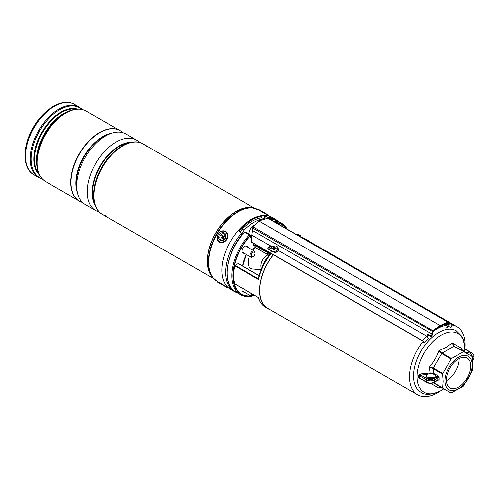 <?xml version="1.0" encoding="UTF-8"?>
<svg xmlns="http://www.w3.org/2000/svg" width="499" height="499" viewBox="0 0 499 499"><rect width="100%" height="100%" fill="white"/><g stroke="black" fill="none" stroke-linecap="round" stroke-linejoin="round"><path stroke-width="0.75" d="M262.212 267.464A17.69 10.211 -60 0 1 268.637 256.13M446.368 325.155A39.359 22.723 120 0 0 437.317 328.629A39.359 22.723 120 0 0 432.833 331.635M428.685 335.197A39.359 22.723 120 0 0 427.063 336.813M423.183 341.241A39.359 22.723 120 0 0 417.638 394.852A39.359 22.723 120 0 0 437.317 392.906A39.359 22.723 120 0 0 440.255 391.029M273.452 254.827A39.359 22.723 120 0 0 267.919 308.419L417.638 394.852M464.993 348.183A39.359 22.723 120 0 0 456.997 326.683A39.359 22.723 120 0 0 451.826 324.968M456.997 326.683L307.278 240.244A39.359 22.723 120 0 0 304.278 238.971M273.652 221.294A41.242 23.815 -60 0 1 281.567 223.221A41.242 23.815 -60 0 1 287.193 229.11M247.492 247.086A4.023 2.327 120 0 0 246.774 246.113A4.023 2.327 120 0 0 244.766 246.313A4.023 2.327 120 0 0 242.134 249.862A4.023 2.327 120 0 0 242.751 253.087A4.023 2.327 120 0 0 243.955 253.218M270.009 309.623A39.583 22.854 -60 0 1 267.807 308.607A39.583 22.854 -60 0 1 273.333 254.758M269.211 255.432L269.454 253.611L271.082 253.579A39.583 22.854 120 0 0 258.526 279.59L234.686 265.824A39.583 22.854 120 0 0 234.686 283.819L258.526 297.585A39.583 22.854 120 0 0 265.618 307.347C262.156 305.301 259.736 302.02 258.351 297.51M303.585 238.572A39.583 22.854 -60 0 1 307.39 240.05A39.583 22.854 -60 0 1 309.368 241.447M267.682 251.901A4.865 2.807 60 0 1 265.562 251.521L255.251 245.564L255.251 247.423L265.898 253.567A5.751 3.318 -120 0 0 267.682 254.122M254.702 295.439A41.242 23.815 -60 0 1 240.318 294.659A41.242 23.815 -60 0 1 249.226 234.867L244.348 232.241M242.271 288.26A4.023 2.327 120 0 0 242.751 291.896A4.023 2.327 120 0 0 243.955 292.027M234.686 265.824L234.985 265.387L258.351 278.879L258.625 278.554M259.156 275.754L238.098 263.597L234.985 265.387M238.098 263.597L238.41 263.778M258.526 279.59L258.351 278.879C260.347 270.358 264.108 262.355 269.635 254.858L271.082 253.579L267.707 251.783L268.2 252.887L268.2 255.426L268.593 255.656M252.893 242.957L254.159 246.194L254.066 245.527L254.159 246.194L255.251 245.564L255.251 244.841L265.873 250.978L266.329 250.716M250.136 235.422A0.443 0.331 158.7 0 1 250.23 235.54L250.23 235.54A0.443 0.331 158.7 0 1 250.13 235.884A40.176 23.197 120 0 0 233.164 276.028A40.176 23.197 120 0 0 250.641 295.888M251.384 239.09L250.13 235.884L249.232 234.867L249.949 235.647A40.488 23.378 -60 0 0 232.852 276.421A40.488 23.378 -60 0 0 250.978 296.069M268.693 256.155L267.682 255.033L267.707 251.783M269.211 254.633A1.329 0.767 180 0 1 269.554 254.97M268.2 252.887L269.454 253.611A1.329 1.035 -148.4 0 1 269.641 254.846A1.329 1.035 -148.4 0 1 269.641 254.858L269.597 255.176M267.944 254.471L268.2 255.426L268.917 255.837M427.381 373.227L427.587 374.4L420.769 375.154L420.645 373.969L430.069 372.984L429.333 367.139C433.562 362.274 436.731 356.785 438.846 350.666L446.349 347.267L452.294 342.9L461.8 348.396L462.136 350.572M420.645 373.969L418.511 375.585A0.886 0.493 178.4 0 1 419.229 375.71L419.229 377.88A0.886 0.524 1.6 0 0 418.511 377.712L418.511 375.585M418.511 377.712L420.645 378.941M429.982 378.722L430.069 377.624L427.381 378.192M440.891 387.361L438.846 388.16L430.674 383.432M464.819 348.845L464.488 348.658L463.583 351.577M433.556 378.186L430.069 377.624L430.257 377.275A4.422 2.551 180 0 1 430.606 377.263A4.422 2.551 180 0 1 433.251 377.724A4.422 2.551 180 0 1 433.444 377.805A4.422 2.551 180 0 1 433.774 377.968A4.422 2.551 180 0 1 433.843 378.011M433.675 382.727L442.551 387.854L443.081 381.323L442.551 374.181L433.07 368.705L433.556 373.458L435.627 374.487A0.886 0.511 -60 0 1 435.003 375.572A4.422 2.551 180 0 1 435.14 376.202A4.422 2.551 180 0 1 432.408 378.566A4.422 2.551 180 0 1 427.587 378.011A4.422 2.551 180 0 1 426.296 376.202A4.422 2.551 180 0 1 427.587 374.4A4.422 2.551 180 0 1 430.257 373.664A4.422 2.551 180 0 1 433.251 374.113A4.422 2.551 180 0 1 433.843 374.4A4.422 2.551 180 0 1 435.003 375.572L437.161 376.82A0.886 0.511 60 0 1 437.785 377.899L434.155 379.995L434.155 382.165L437.785 380.07L437.785 377.899A0.886 0.511 0 0 1 439.033 377.899A1.771 1.023 -120 0 0 437.785 375.735A0.886 0.511 -60 0 1 437.161 376.82L433.531 378.916A0.886 0.511 60 0 1 434.155 379.995A5.308 3.063 180 0 1 426.651 379.995L419.229 375.71L420.769 375.154L427.275 378.916A4.422 2.551 0 0 0 433.531 378.916M444.915 380.937A19.324 11.159 -60 0 1 458.581 357.265A19.324 11.159 -60 0 1 472.247 365.156A19.324 11.159 -60 0 1 458.581 388.827A19.324 11.159 -60 0 1 444.915 380.937M451.108 359.062L442.738 373.564L433.251 368.087A0.886 0.511 -60 0 0 433.07 368.705L429.333 367.139L433.251 368.087L441.621 353.591A0.886 0.511 -60 0 1 442.064 353.124L451.551 358.6L451.108 359.062L441.621 353.591L438.846 350.666L442.064 353.124L453.903 346.287A0.886 0.511 -60 0 1 454.346 346.244L463.833 351.72L453.903 346.287L452.294 342.9L454.346 346.244L472.204 356.554L472.915 364.095L472.385 370.626L463.39 386.207L451.108 393.087L433.388 382.858L442.551 387.854M451.551 358.6L463.39 351.764M442.738 373.564L442.551 374.181M458.581 387.13A17.247 9.955 -60 0 1 449.955 387.985A17.247 9.955 -60 0 1 447.31 374.163A17.247 9.955 -60 0 1 458.581 358.962A17.247 9.955 -60 0 1 467.201 358.107A17.247 9.955 -60 0 1 469.846 371.93A17.247 9.955 -60 0 1 458.581 387.13M459.142 358.65A17.247 9.955 -60 0 1 446.961 380.419A17.247 9.955 -60 0 1 446.399 380.731M433.251 382.783L451.108 393.087L441.621 387.617L439.95 387.48L438.846 388.16L441.621 387.617A0.886 0.511 -60 0 0 441.634 387.617M440.523 387.33L439.95 387.486M461.768 349.693L462.716 351.078L461.8 348.396L462.174 350.76M430.257 373.664L430.069 372.984L433.556 373.458A0.886 0.437 -53.4 0 1 433.251 374.113M427.587 378.011A4.422 2.551 180 0 1 428.766 377.525A4.422 2.551 180 0 1 430.257 377.275M427.275 378.916A0.886 0.511 120 0 0 426.651 379.995L426.651 382.165L419.229 377.88L426.832 382.565C429.215 383.719 431.591 383.719 433.974 382.565L437.598 380.388M433.282 377.737A0.886 0.58 -67.6 0 1 433.556 378.161M471.324 356.043A4.422 2.551 0 0 0 471.605 355.151A4.422 2.551 0 0 0 470.308 353.348A4.422 2.551 0 0 0 465.636 352.762M465.074 349.244L464.538 352.126M472.21 356.554A4.422 2.551 0 0 0 471.873 353.167L465.361 349.406A0.886 0.717 13.6 0 1 464.488 348.658M277.413 251.434L274.275 252.544M431.51 336.806L431.279 336.133A4.422 2.551 120 0 0 431.885 334.012L432.103 331.542A0.886 0.511 -60 0 1 432.67 330.569L252.993 226.827L258.831 220.914L440.13 325.585A1990 1148.935 -60 0 1 447.591 321.955L268.749 218.687M423.757 342.532A1.329 0.412 43.2 0 0 423.47 341.759A1.329 0.412 43.2 0 0 422.428 340.836L251.596 242.208L251.384 239.345M251.596 242.208L251.384 239.152L252.993 226.827M446.243 324.893L445.538 324.487A4.865 2.807 120 0 0 445.613 324.537L444.89 324.119M271.706 246.83L271.057 246.487L267.894 248.365M431.591 336.875L427.843 334.71L427.843 334.149A4.422 2.551 -60 0 1 426.545 336.064L278.149 250.386M450.747 327.338A1.771 1.335 -95.2 0 0 451.919 325.884A1.771 1.335 -95.2 0 0 451.077 323.963L448.27 322.348M267.907 218.219L258.831 220.914M431.279 336.133L427.843 334.149M272.417 246.849L251.82 235.185M271.593 250.997L268.462 249.188L267.876 248.171L270.539 245.988M423.277 342.676A1.771 0.543 -136.8 0 0 424.081 342.838A1.771 0.543 -136.8 0 0 423.695 341.803A1.771 0.543 -136.8 0 0 422.304 340.574L251.639 242.04M424.081 342.838L428.111 338.547A1.771 0.543 -136.8 0 0 427.73 337.511A1.771 0.543 -136.8 0 0 426.339 336.282L426.545 336.064M445.975 323.595L446.006 323.913A5.308 3.063 120 0 0 446.998 325.841L448.751 326.851A0.443 0.362 123.1 0 0 449.293 326.658L448.376 324.487M446.717 327.706A1.771 1.335 -95.2 0 0 447.871 326.346M447.553 326.159A1.329 1.004 84.8 0 1 446.674 327.263M440.442 326.128L440.13 326.315L440.13 325.585A1990 1148.935 -60 0 0 432.67 330.569L433.007 331.093L432.714 331.704A0.618 0.356 -60 0 1 433.113 331.024A1989.557 1148.679 120 0 0 433.007 331.093M274.001 251.571A3.537 2.676 -25 0 0 277.65 247.236A3.537 2.676 -25 0 0 274.88 245.888A3.537 2.676 -25 0 0 271.238 250.23A3.537 2.676 -25 0 0 274.001 251.571M274.855 247.46L275.186 247.754L274.855 247.46A7.516 1.329 -95 0 1 274.943 246.712A7.292 6.437 -148.5 0 0 274.531 246.731A7.292 6.437 -148.5 0 0 274.119 246.774A7.516 3.081 86.9 0 0 273.814 247.529L274.506 248.839L273.845 249.332M274.244 250.005L273.583 249.051A7.516 2.32 78.6 0 0 273.614 250.049A7.292 0.917 -1.8 0 1 274.02 250.018A7.292 0.917 -1.8 0 1 274.438 249.993A7.516 2.09 -86.8 0 1 274.625 248.976L275.055 248.627A7.516 4.042 1.1 0 1 276.172 248.589A7.292 0.898 -76.2 0 0 276.278 247.897A7.516 4.653 -163 0 0 275.186 247.754L275.436 248.608M274.556 252.75A3.537 2.676 -25 0 0 278.199 248.408L277.65 247.236M273.583 249.051L273.252 248.758L273.583 249.051M274.076 249.188L273.383 247.878A7.516 5.034 -175 0 0 272.385 248.171A7.292 4.622 62.7 0 0 272.279 248.864A7.516 3.661 12 0 1 273.252 248.758M273.383 247.878L273.814 247.529M273.215 248.758L272.385 248.171M274.862 247.541L275.174 248.621L274.506 248.839M274.55 248.658L274.119 246.774M275.984 248.589L276.278 247.897M273.982 249.806L274.313 250.099L273.982 249.806M300.479 236.782A3.537 1.079 16.9 0 0 300.866 236.457A3.537 1.079 16.9 0 0 300.373 235.628A7.516 7.516 0 0 0 297.909 234.305A7.292 7.117 8.4 0 0 297.485 234.187A7.516 1.079 104.3 0 0 297.298 234.268L297.167 234.867M298.14 235.098L298.34 234.592A7.516 0.561 -69.2 0 0 298.308 234.449A7.292 7.117 8.4 0 0 297.897 234.305A7.516 7.516 0 0 0 295.589 233.956M298.34 234.592L298.545 235.141M297.972 235.328A7.516 0.68 -66.2 0 1 298.103 235.129L298.539 235.135A7.516 6.924 9.5 0 1 299.531 235.628A7.292 0.892 -43.8 0 0 299.643 235.385A7.516 7.279 -133.8 0 0 298.67 234.829M297.067 234.798L296.73 234.567A7.516 6.874 34.6 0 0 296.593 234.536M296.799 234.58L296.868 234.256A7.516 7.323 -176 0 0 295.944 234.162M296.868 234.256L297.298 234.268M297.273 234.929L297.485 234.187M298.009 235.272L298.308 234.449M278.224 221.294A41.573 24.002 120 0 0 275.785 219.51L272.036 217.339A41.573 24.002 120 0 0 240 228.48A41.573 24.002 120 0 0 221.855 270.315A41.573 24.002 120 0 0 230.463 289.345L234.218 291.51A41.573 24.002 120 0 0 236.981 292.732M275.785 219.51A41.573 24.002 120 0 0 268.474 217.564L264.763 215.83A41.573 24.002 120 0 0 239.233 230.569L239.214 231.636L241.528 233.12A41.573 24.002 120 0 0 225.604 272.479A41.573 24.002 120 0 0 234.218 291.51M238.977 231.18L239.214 231.636M241.528 233.12L241.528 235.372M268.474 218.3L268.474 217.564M109.68 156.243A39.801 22.979 120 0 0 96.369 179.309M85.179 204.447L95.689 210.516L85.179 204.447A40.687 23.49 120 0 1 85.179 157.466A40.687 23.49 120 0 1 125.867 133.975L136.377 140.044A40.687 23.49 120 0 0 95.689 163.535A40.687 23.49 120 0 0 95.689 210.516L95.689 210.516A40.687 23.49 120 0 0 99.251 211.95M79.26 201.028L79.26 201.028A40.687 23.49 120 0 1 79.26 154.048A40.687 23.49 120 0 1 119.947 130.557L120.116 130.651A40.687 23.49 120 0 0 79.428 154.141A40.687 23.49 120 0 0 79.428 201.122L79.428 201.122A40.687 23.49 120 0 0 82.51 202.432M146.843 147.105A40.687 23.49 120 0 0 143.063 143.905L143.063 143.905A40.687 23.49 120 0 0 102.376 167.396A40.687 23.49 120 0 0 102.376 214.377L213.709 278.654L102.382 214.377A40.687 23.49 120 0 0 102.382 214.377A40.687 23.49 120 0 0 107.042 216.048M143.063 143.905L254.396 208.183L143.063 143.905C131.724 136.907 112.406 148.353 101.902 167.103C90.905 185.584 90.643 208.052 102.376 214.377L102.382 214.377M226.197 286.626L228.436 287.917L226.197 286.626M267.545 215.007L269.784 216.298L267.545 215.007M42.303 179.047L38.573 177.538L33.895 174.837C22 168.356 22.305 146.014 33.171 127.613C43.638 108.863 62.961 97.268 74.582 104.366L74.582 104.366A40.687 23.49 120 0 0 33.895 127.856A40.687 23.49 120 0 0 33.895 174.837L38.573 177.538A40.687 23.49 -60 0 1 38.573 130.557A40.687 23.49 -60 0 1 79.26 107.067L82.435 109.537M74.582 104.366L79.26 107.067L74.582 104.366M36.664 162.356A40.3 23.266 -60 0 1 65.157 113.005L63.803 113.784A38.379 22.162 120 0 0 36.664 160.79L36.664 162.356C36.733 171.506 39.671 177.893 45.478 181.524L79.179 200.978A40.687 23.49 -60 0 1 79.179 153.998A40.687 23.49 -60 0 1 119.866 130.507L119.866 130.507A40.687 23.49 -60 0 1 119.903 130.532L86.165 111.052A40.687 23.49 120 0 0 45.478 134.543A40.687 23.49 120 0 0 45.478 181.524L79.179 200.978A40.687 23.49 -60 0 0 79.216 201.003L79.179 200.978M122.785 132.665A40.687 23.49 120 0 0 120.116 130.651L119.947 130.557M139.402 142.408A40.687 23.49 120 0 0 136.377 140.044L125.867 133.975M220.477 283.806L225.872 286.925L220.477 283.806M218.643 236.638A4.204 3.431 -60 0 0 221.643 240.612A4.204 3.431 -60 0 0 225.822 236.545A4.204 3.431 -60 0 0 222.828 232.571A4.204 3.431 -60 0 0 218.643 236.638M261.682 268.687A8.402 4.853 -60 0 1 260.952 266.192A8.402 4.853 -60 0 1 267.682 255.114M261.22 269.791L252.818 269.042A13.267 7.66 -60 0 1 248.14 262.992A13.267 7.66 -60 0 1 249.338 256.33M252.881 250.199A13.267 7.66 -60 0 1 255.369 247.641M252.17 256.879A2.651 1.534 120 0 0 253.205 256.642A2.651 1.534 120 0 0 255.083 253.392A2.651 1.534 120 0 0 254.241 252.07A2.651 1.534 120 0 0 251.639 254.184A2.651 1.534 120 0 0 252.17 256.879M253.205 256.642L252.581 257.004A3.537 2.04 -60 0 1 251.203 257.322A3.537 2.04 -60 0 1 250.81 257.178A3.537 2.04 -60 0 1 250.641 253.405A3.537 2.04 -60 0 1 253.96 250.903A3.537 2.04 -60 0 1 254.353 251.047A3.537 2.04 -60 0 1 255.083 252.669L255.083 253.392M254.521 295.333A40.488 23.378 -60 0 1 252.594 295.807A3.537 2.04 -60 0 1 250.81 295.988A3.537 2.04 -60 0 1 250.342 292.919M251.446 293.555A2.651 1.534 120 0 0 253.205 295.452A2.651 1.534 120 0 0 253.854 294.946L258.357 297.554M253.954 225.386A6.855 3.955 120 0 0 253.897 225.417A6.855 3.955 120 0 0 249.032 233.95M264.208 218.967L261.975 217.676A39.801 22.979 120 0 0 242.084 229.047L240.206 232.272M263.852 218.755A39.801 22.979 120 0 0 243.955 230.126L241.528 234.305M243.955 230.126L242.084 229.047M248.808 234.305A3.761 2.171 -60 0 1 249.874 234.436L246.999 232.777A3.761 2.171 120 0 0 245.926 232.64M221.793 234.043A3.318 2.707 120 0 1 225.411 235.36A3.318 2.707 120 0 1 223.558 239.651A3.318 2.707 120 0 1 219.94 238.335A3.318 2.707 120 0 1 221.793 234.043M224.431 236.326L224.201 235.578L223.508 235.958A0.705 0.58 120 0 1 222.735 235.678L222.51 234.967L221.781 235.36L222.005 236.071A0.705 0.58 120 0 1 221.612 236.988L220.92 237.368L221.157 238.117L221.849 237.736A0.705 0.58 120 0 1 222.616 238.017L222.841 238.728L223.571 238.335L223.346 237.624A0.705 0.58 120 0 1 223.739 236.707L224.431 236.326M222.174 237.661L222.81 237.699A1.017 0.83 120 0 1 223.446 238.21L223.496 238.372M221.756 237.786L220.92 237.368M222.772 235.771L222.835 236.264A1.017 0.83 120 0 1 222.267 237.58L222.13 237.661M222.691 235.815L221.781 235.36M223.826 236.657A1.017 0.83 120 0 1 223.153 236.345L222.804 235.815M281.567 223.221L276.876 220.514A41.242 23.815 120 0 0 268.961 218.587M275.442 222.329A40.488 23.378 -60 0 1 286.47 228.692M272.254 246.756A39.583 22.854 120 0 0 269.485 249.781M307.39 240.05L305.201 238.79A39.583 22.854 120 0 0 301.396 237.312M244.535 232.16A41.242 23.815 120 0 0 235.628 291.952C220.901 284.642 226.022 251.009 244.335 232.122A0.443 0.443 0 0 1 244.878 232.035L244.535 232.16M253.124 295.495A40.176 23.197 120 0 0 254.303 295.208M285.952 228.392A40.176 23.197 120 0 0 276.14 222.729M242.514 265.992A27.464 15.856 -60 0 1 246.182 254.502M251.658 249.494L255.251 247.423M254.116 245.496L255.251 244.841M268.718 249.338L270.102 248.539M249.494 234.698L244.878 232.035L249.425 234.711M265.562 251.521L265.873 250.978A4.422 2.551 -120 0 0 267.501 251.39M265.898 253.567L266.21 253.748M464.981 348.863A33.92 19.586 120 0 0 440.997 335.197A33.92 19.586 120 0 0 417.008 376.739A33.92 19.586 120 0 0 440.997 390.592A33.92 19.586 120 0 0 443.73 388.833L440.817 390.711C431.635 394.965 424.986 395.482 420.863 392.251A35.491 20.49 -60 0 1 415.424 363.808A35.491 20.49 -60 0 1 438.609 332.534A35.491 20.49 -60 0 1 456.354 330.781L461.943 336.376L463.334 339.22L464.999 348.876M435.627 374.487L437.785 375.735M439.033 377.899L439.033 380.07A1.771 1.023 -120 0 1 437.785 380.793L437.417 380.581M426.832 382.565A0.886 0.511 120 0 1 426.651 382.165A5.308 3.063 0 0 0 434.155 382.165A0.886 0.511 60 0 1 433.974 382.565M437.66 380.431A0.886 0.511 -60 0 1 437.785 380.793M439.033 380.07A0.886 0.511 180 0 0 437.785 380.07A0.886 0.511 60 0 1 437.598 380.475M472.721 359.891A5.308 3.063 0 0 0 474.05 357.864L474.05 355.693A5.308 3.063 180 0 1 472.503 357.858M464.819 348.907L472.31 353.124A0.886 0.511 120 0 0 471.873 353.167M451.077 323.963L448.458 324.2M447.877 322.51A1989.557 1148.679 120 0 0 447.771 322.56A0.618 0.356 -60 0 1 448.171 322.778L447.591 321.955A0.886 0.511 -60 0 1 447.977 321.936A0.886 0.511 -60 0 1 448.158 322.267L268.481 218.306M432.727 331.579L252.694 227.962M432.533 333.744L431.885 334.012L252.588 230.494M422.304 340.574L426.339 336.282M448.751 326.851A5.308 3.063 -60 0 1 447.753 324.924L447.547 322.828M446.006 323.913L448.376 324.886L448.158 322.666M447.559 322.822L448.171 322.778M447.435 322.753L447.771 322.56M271.275 246.587L271.275 246.188M275.186 248.621L274.899 247.61M264.763 218.83L264.763 215.83M265.992 216.179L265.992 218.556M239.233 230.569L239.233 231.648M129.721 142.62A38.036 21.956 120 0 0 100.436 166.273A38.036 21.956 120 0 0 94.598 203.461M95.109 205.101A38.155 22.025 -60 0 1 100.062 166.055A38.155 22.025 -60 0 1 131.399 142.246M109.331 134.081A38.036 21.956 120 0 0 77.008 190.075M77.495 192.901A38.155 22.025 -60 0 1 83.801 156.667A38.155 22.025 -60 0 1 112.026 133.096M212.487 277.219A40.687 23.49 -60 0 1 215.736 232.84A40.687 23.49 -60 0 1 252.55 207.84M258.569 209.823L251.789 207.715A40.712 23.509 120 0 0 215.855 232.908A40.712 23.509 120 0 0 212 276.627L212.986 277.831A41.274 23.833 -60 0 1 216.897 233.513A41.274 23.833 -60 0 1 253.324 207.964A41.274 23.833 -60 0 1 256.112 208.707M215.025 279.877A41.274 23.833 -60 0 1 212.986 277.831L217.221 281.442M258.432 209.742A41.348 23.871 120 0 0 217.221 233.694A41.348 23.871 120 0 0 217.084 281.361M82.004 109.437A40.3 23.266 120 0 0 79.728 107.784A40.3 23.266 120 0 0 39.427 131.05A40.3 23.266 120 0 0 39.427 177.582A40.3 23.266 120 0 0 41.997 178.729M39.365 174.937A38.379 22.162 -60 0 1 41.741 132.385A38.379 22.162 -60 0 1 77.407 109.05M76.116 109.15A38.124 22.012 120 0 0 42.315 132.715A38.124 22.012 120 0 0 38.81 173.771M36.801 165.512A38.124 22.012 -60 0 1 67.958 111.539M224.637 286.208L219.834 283.438L224.637 286.208M227.818 287.536L227.213 287.698L219.834 283.438C217.539 282.334 216.628 281.642 217.096 281.342L225.043 285.933M269.073 215.917L258.42 209.767L258.987 209.58L268.917 215.312L269.142 215.955M259.087 209.642L268.917 215.312M227.145 236.532A5.751 4.697 -60 0 0 223.047 231.087A5.751 4.697 -60 0 0 217.321 236.651A5.751 4.697 -60 0 0 221.425 242.096A5.751 4.697 -60 0 0 227.145 236.532M217.184 236.669A6.194 5.052 120 0 1 225.548 231.355A6.194 5.052 120 0 1 227.744 236.651A6.194 5.052 120 0 1 219.36 242.084A6.194 5.052 120 0 1 217.165 236.788M250.723 236.813L250.685 235.615L249.874 234.436A3.761 2.171 -60 0 1 250.654 236.308M250.648 236.62A3.406 1.965 120 0 0 249.537 234.748M223.446 238.21L222.616 238.017M222.267 237.58L221.612 236.988M222.835 236.264L222.005 236.071M224.113 236.501L223.508 235.958M276.876 220.514L268.892 218.543M267.807 308.607L265.618 307.347M240.318 294.659L235.628 291.952M259.193 275.623L238.316 263.572M258.395 297.566L234.767 283.931M254.191 245.689L253.193 243.132M251.39 238.522L250.23 235.54A0.443 0.443 0 0 0 250.142 235.403L249.5 234.705M242.608 266.048L246.257 254.546M251.789 249.569L255.251 247.573L267.682 254.365M269.173 249.594L271.949 246.581M301.321 237.268L305.201 238.79M462.716 351.078L453.161 345.558M474.05 357.864L472.31 360.434M472.31 353.124L474.05 355.693M251.384 239.152L251.384 239.545M440.343 326.34L447.509 322.753M440.361 326.327L433.045 331.211L431.666 336.906M271.787 251.409L271.238 250.23M274.263 249.937L273.527 248.876M300.722 236.919L300.866 236.457M119.866 130.507L86.165 111.052C80.114 107.84 73.116 108.489 65.157 113.005M225.773 231.486L225.548 231.355C221.413 230.064 218.599 231.848 217.102 236.719C216.828 239.14 217.583 240.93 219.36 242.084L219.579 242.208M245.57 245.982L254.353 251.047M242.034 252.107L250.81 257.178M242.034 290.917L250.81 295.988M253.205 295.452L252.581 295.813M251.459 237.505L250.866 237.175"/></g></svg>
